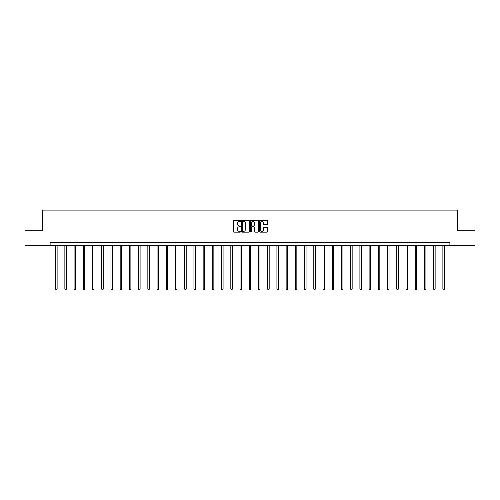 <?xml version="1.0" encoding="UTF-8"?>
<svg xmlns="http://www.w3.org/2000/svg" width="500" height="500" viewBox="0 0 500 500"><rect width="100%" height="100%" fill="white"/><g stroke="black" fill="none" stroke-linecap="round" stroke-linejoin="round"><path stroke-width="0.75" d="M240.544 220.956A0.406 0.406 0 0 0 240.138 220.55L233.975 220.55A0.581 0.581 0 0 0 233.394 221.131L233.394 231.575A0.581 0.581 0 0 0 233.975 232.156L240.138 232.156A0.406 0.406 0 0 0 240.544 231.75A0.406 0.406 0 0 0 240.138 231.344L239.338 231.344A1.856 1.856 0 0 1 237.481 229.488L237.481 228.619A1.856 1.856 0 0 1 239.338 226.762L240.138 226.762A0.406 0.406 0 0 0 240.544 226.356A0.406 0.406 0 0 0 240.138 225.95L239.338 225.95A1.856 1.856 0 0 1 237.481 224.094L237.481 223.219A1.856 1.856 0 0 1 239.338 221.363L240.138 221.363A0.406 0.406 0 0 0 240.544 220.956M266.956 224.644A0.581 0.581 0 0 0 267.531 224.062L267.531 221.131A0.581 0.581 0 0 0 266.956 220.55L260.106 220.55A0.581 0.581 0 0 0 259.531 221.131L259.531 231.575A0.581 0.581 0 0 0 260.106 232.156L266.956 232.156A0.581 0.581 0 0 0 267.531 231.575L267.531 228.038A0.581 0.581 0 0 0 266.956 227.456L264.025 227.456A0.581 0.581 0 0 0 263.444 228.038L263.444 229.794A1.55 1.55 0 0 1 261.894 231.344A1.55 1.55 0 0 1 260.344 229.794L260.344 222.919A1.55 1.55 0 0 1 261.894 221.363A1.55 1.55 0 0 1 263.444 222.919L263.444 224.062A0.581 0.581 0 0 0 264.025 224.644L266.956 224.644M50.119 245.562L25 245.562L25 230.787L42.613 230.787L42.613 210.1L457.388 210.1L457.388 230.787L475 230.787L475 245.562L449.881 245.562L449.881 242.606L50.119 242.606L50.119 245.562L449.881 245.562M249.494 221.131A0.581 0.581 0 0 0 248.912 220.55L242.069 220.55A0.581 0.581 0 0 0 241.488 221.131L241.488 231.575A0.581 0.581 0 0 0 242.069 232.156L248.912 232.156A0.581 0.581 0 0 0 249.494 231.575L249.494 221.131M251.088 220.55L257.931 220.55A0.581 0.581 0 0 1 258.512 221.131L258.512 231.575A0.581 0.581 0 0 1 257.931 232.156L255.006 232.156A0.581 0.581 0 0 1 254.425 231.575L254.425 227.338A0.581 0.581 0 0 0 253.844 226.762L251.9 226.762A0.581 0.581 0 0 0 251.319 227.338L251.319 231.75A0.406 0.406 0 0 1 250.912 232.156A0.406 0.406 0 0 1 250.506 231.75L250.506 221.131A0.581 0.581 0 0 1 251.088 220.55M242.706 221.363A0.406 0.406 0 0 0 242.3 221.769L242.3 230.938A0.406 0.406 0 0 0 242.706 231.344L243.544 231.344A1.856 1.856 0 0 0 245.4 229.488L245.4 223.219A1.856 1.856 0 0 0 243.544 221.363L242.706 221.363M254.425 222.944A1.55 1.55 0 0 0 252.869 221.394A1.55 1.55 0 0 0 251.319 222.944L251.319 225.369A0.581 0.581 0 0 0 251.9 225.95L253.844 225.95A0.581 0.581 0 0 0 254.425 225.369L254.425 222.944M55.644 245.562L55.644 289.131L57.119 289.131L57.119 245.562M57.119 289.131L56.681 289.9L56.087 289.9L55.644 289.131M64.862 245.562L64.862 289.131L66.344 289.131L66.344 245.562M66.344 289.131L65.9 289.9L65.306 289.9L64.862 289.131M74.081 245.562L74.081 289.131L75.562 289.131L75.562 245.562M75.562 289.131L75.119 289.9L74.525 289.9L74.081 289.131M83.306 245.562L83.306 289.131L84.781 289.131L84.781 245.562M84.781 289.131L84.338 289.9L83.75 289.9L83.306 289.131M92.525 245.562L92.525 289.131L94 289.131L94 245.562M94 289.131L93.556 289.9L92.969 289.9L92.525 289.131M101.744 245.562L101.744 289.131L103.219 289.131L103.219 245.562M103.219 289.131L102.775 289.9L102.188 289.9L101.744 289.131M110.962 245.562L110.962 289.131L112.444 289.131L112.444 245.562M112.444 289.131L112 289.9L111.406 289.9L110.962 289.131M120.181 245.562L120.181 289.131L121.662 289.131L121.662 245.562M121.662 289.131L121.219 289.9L120.625 289.9L120.181 289.131M129.4 245.562L129.4 289.131L130.881 289.131L130.881 245.562M130.881 289.131L130.438 289.9L129.844 289.9L129.4 289.131M138.625 245.562L138.625 289.131L140.1 289.131L140.1 245.562M140.1 289.131L139.656 289.9L139.069 289.9L138.625 289.131M147.844 245.562L147.844 289.131L149.319 289.131L149.319 245.562M149.319 289.131L148.875 289.9L148.287 289.9L147.844 289.131M157.062 245.562L157.062 289.131L158.537 289.131L158.537 245.562M158.537 289.131L158.1 289.9L157.506 289.9L157.062 289.131M166.281 245.562L166.281 289.131L167.763 289.131L167.763 245.562M167.763 289.131L167.319 289.9L166.725 289.9L166.281 289.131M175.5 245.562L175.5 289.131L176.981 289.131L176.981 245.562M176.981 289.131L176.537 289.9L175.944 289.9L175.5 289.131M184.725 245.562L184.725 289.131L186.2 289.131L186.2 245.562M186.2 289.131L185.756 289.9L185.162 289.9L184.725 289.131M193.944 245.562L193.944 289.131L195.419 289.131L195.419 245.562M195.419 289.131L194.975 289.9L194.387 289.9L193.944 289.131M203.162 245.562L203.162 289.131L204.638 289.131L204.638 245.562M204.638 289.131L204.194 289.9L203.606 289.9L203.162 289.131M212.381 245.562L212.381 289.131L213.856 289.131L213.856 245.562M213.856 289.131L213.419 289.9L212.825 289.9L212.381 289.131M221.6 245.562L221.6 289.131L223.081 289.131L223.081 245.562M223.081 289.131L222.638 289.9L222.044 289.9L221.6 289.131M230.819 245.562L230.819 289.131L232.3 289.131L232.3 245.562M232.3 289.131L231.856 289.9L231.262 289.9L230.819 289.131M240.044 245.562L240.044 289.131L241.519 289.131L241.519 245.562M241.519 289.131L241.075 289.9L240.487 289.9L240.044 289.131M249.262 245.562L249.262 289.131L250.738 289.131L250.738 245.562M250.738 289.131L250.294 289.9L249.706 289.9L249.262 289.131M258.481 245.562L258.481 289.131L259.956 289.131L259.956 245.562M259.956 289.131L259.513 289.9L258.925 289.9L258.481 289.131M267.7 245.562L267.7 289.131L269.181 289.131L269.181 245.562M269.181 289.131L268.738 289.9L268.144 289.9L267.7 289.131M276.919 245.562L276.919 289.131L278.4 289.131L278.4 245.562M278.4 289.131L277.956 289.9L277.362 289.9L276.919 289.131M286.144 245.562L286.144 289.131L287.619 289.131L287.619 245.562M287.619 289.131L287.175 289.9L286.581 289.9L286.144 289.131M295.363 245.562L295.363 289.131L296.837 289.131L296.837 245.562M296.837 289.131L296.394 289.9L295.806 289.9L295.363 289.131M304.581 245.562L304.581 289.131L306.056 289.131L306.056 245.562M306.056 289.131L305.613 289.9L305.025 289.9L304.581 289.131M313.8 245.562L313.8 289.131L315.275 289.131L315.275 245.562M315.275 289.131L314.837 289.9L314.244 289.9L313.8 289.131M323.019 245.562L323.019 289.131L324.5 289.131L324.5 245.562M324.5 289.131L324.056 289.9L323.462 289.9L323.019 289.131M332.238 245.562L332.238 289.131L333.719 289.131L333.719 245.562M333.719 289.131L333.275 289.9L332.681 289.9L332.238 289.131M341.463 245.562L341.463 289.131L342.938 289.131L342.938 245.562M342.938 289.131L342.494 289.9L341.9 289.9L341.463 289.131M350.681 245.562L350.681 289.131L352.156 289.131L352.156 245.562M352.156 289.131L351.712 289.9L351.125 289.9L350.681 289.131M359.9 245.562L359.9 289.131L361.375 289.131L361.375 245.562M361.375 289.131L360.931 289.9L360.344 289.9L359.9 289.131M369.119 245.562L369.119 289.131L370.6 289.131L370.6 245.562M370.6 289.131L370.156 289.9L369.562 289.9L369.119 289.131M378.338 245.562L378.338 289.131L379.819 289.131L379.819 245.562M379.819 289.131L379.375 289.9L378.781 289.9L378.338 289.131M387.556 245.562L387.556 289.131L389.038 289.131L389.038 245.562M389.038 289.131L388.594 289.9L388 289.9L387.556 289.131M396.781 245.562L396.781 289.131L398.256 289.131L398.256 245.562M398.256 289.131L397.812 289.9L397.225 289.9L396.781 289.131M406 245.562L406 289.131L407.475 289.131L407.475 245.562M407.475 289.131L407.031 289.9L406.444 289.9L406 289.131M415.219 245.562L415.219 289.131L416.694 289.131L416.694 245.562M416.694 289.131L416.25 289.9L415.662 289.9L415.219 289.131M424.438 245.562L424.438 289.131L425.919 289.131L425.919 245.562M425.919 289.131L425.475 289.9L424.881 289.9L424.438 289.131M433.656 245.562L433.656 289.131L435.138 289.131L435.138 245.562M435.138 289.131L434.694 289.9L434.1 289.9L433.656 289.131M442.881 245.562L442.881 289.131L444.356 289.131L444.356 245.562M444.356 289.131L443.913 289.9L443.319 289.9L442.881 289.131"/></g></svg>
